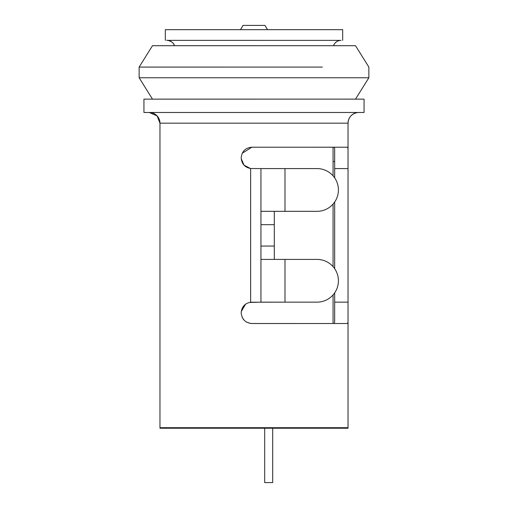 <?xml version="1.0" encoding="UTF-8"?>
<svg xmlns="http://www.w3.org/2000/svg" width="508" height="508" viewBox="0 0 508 508"><rect width="100%" height="100%" fill="white"/><g stroke="black" fill="none" stroke-linecap="round" stroke-linejoin="round"><path stroke-width="0.76" d="M272.701 428.225L272.701 482.594L264.687 482.6L272.701 482.6L264.687 482.594L264.687 428.225M333.07 161.519L334.67 161.519M272.701 428.231L348.031 428.231L348.031 321.735L347.643 323.52L251.86 323.513C245.402 322.91 241.84 319.348 241.179 312.833L241.179 312.839C241.662 306.876 244.812 303.339 250.641 302.216L250.641 168.51L260.947 168.58L260.947 211.322L260.947 168.58L317.043 168.58A21.368 21.368 180 0 1 338.411 189.948A21.368 21.368 180 0 1 317.043 211.322L260.947 211.322L260.947 302.146L317.043 302.146A21.368 21.368 180 0 0 338.411 280.772A21.368 21.368 180 0 0 317.043 259.404L260.947 259.404L260.947 302.146L249.307 302.457M242.164 317.31L244.094 320.167M246.583 322.123L250.406 323.418M245.535 304.222L241.249 311.582M250.641 168.51C244.831 167.399 241.675 163.862 241.179 157.893L241.179 157.893C241.827 151.39 245.389 147.828 251.86 147.212L242.24 153.251M241.198 158.61L244.031 165.164L250.381 168.478M347.643 147.212L333.07 147.218L334.22 147.218L334.67 148.996L334.22 147.218L251.86 147.212L347.643 147.212L348.031 148.996L348.031 123.171A10.687 10.687 180 0 1 358.718 112.49L364.058 112.484L364.058 99.13L331.819 99.123L143.942 99.13L143.942 112.484L364.058 112.484M250.641 302.216L284.988 302.146L284.988 259.404M264.687 428.231L159.969 428.231L159.969 123.171A10.687 10.687 0 0 0 149.282 112.484A10.687 10.687 180 0 1 159.969 123.177M166.986 40.367L341.014 40.367M342.684 40.361L342.684 29.674L165.316 29.674L165.316 40.361M322.383 67.081L139.135 67.075L139.135 77.762L152.489 99.13L139.135 77.756L368.865 77.756L355.511 99.13L368.865 77.762L368.865 67.075L368.865 77.756L355.511 99.13L368.865 77.762M348.031 307.486L348.031 428.231M348.031 321.735L348.031 148.996M333.07 294.919A21.368 21.368 180 0 0 334.67 292.862L334.67 321.735L334.22 323.52M334.67 148.996L334.67 177.87M333.07 266.637L333.07 204.083A21.368 21.368 180 0 0 334.67 202.038L334.67 268.694M152.489 99.13L139.135 77.762L139.135 67.075L152.489 45.701L139.135 67.075M355.511 45.701L368.865 67.075L355.511 45.701L152.489 45.701M333.534 45.701A8.014 8.014 180 0 1 341.084 40.367A8.014 8.014 0 0 0 333.527 45.701A8.014 8.014 180 0 1 341.084 40.367L166.916 40.361A8.014 8.014 180 0 1 174.466 45.701A8.014 8.014 0 0 0 166.916 40.361L166.935 40.367C165.284 39.865 173.368 40.716 174.473 45.707M149.403 112.49L143.942 112.49M358.712 112.484L358.718 112.484A10.687 10.687 0 0 0 348.031 123.171L159.969 123.171L157.112 115.9L149.282 112.49L358.712 112.484A10.687 10.687 0 0 0 348.031 123.171M274.301 211.322L274.301 259.404M260.947 211.322L284.988 211.322L284.988 168.58M267.513 29.674L264.954 25.4L243.046 25.4L240.487 29.674M333.07 147.212L333.07 175.812M333.07 294.907L333.07 323.513M159.969 427.692L348.024 427.692L348.024 428.225L159.963 428.225M333.527 45.707C334.677 42.799 336.785 41.046 339.858 40.462L341.084 40.367M334.67 302.146L348.031 302.146M348.031 168.58L334.67 168.58M260.947 246.05L274.301 246.05M274.301 224.676L260.947 224.676M348.031 123.177C348.418 117.621 351.301 114.122 356.686 112.687L358.438 112.49"/></g></svg>
